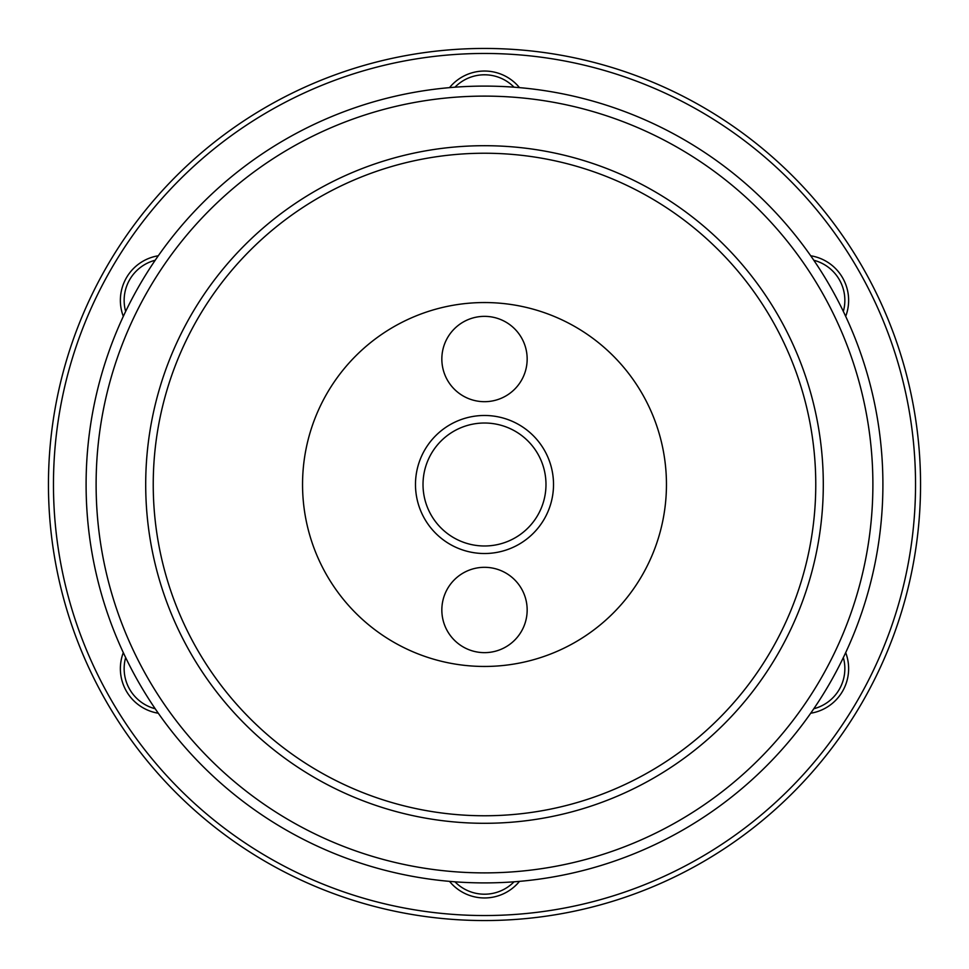 <?xml version="1.0" encoding="UTF-8"?>
<svg xmlns="http://www.w3.org/2000/svg" width="969" height="969" viewBox="0 0 969 969"><rect width="100%" height="100%" fill="white"/><g stroke="black" fill="none" stroke-linecap="round" stroke-linejoin="round"><path stroke-width="1.45" d="M86.096 484.5A398.404 398.404 0 0 0 484.5 882.904A398.404 398.404 0 0 0 882.904 484.5A398.404 398.404 0 0 0 484.5 86.096A398.404 398.404 0 0 0 86.096 484.5A398.404 398.404 0 0 1 484.5 86.096A398.404 398.404 0 0 1 882.904 484.5M484.5 872.887A388.387 388.387 0 0 0 872.887 484.5A388.387 388.387 0 0 0 484.5 96.113A388.387 388.387 0 0 0 96.113 484.5A388.387 388.387 0 0 0 484.5 872.887M484.5 920.55A436.05 436.05 0 0 0 920.55 484.5A436.05 436.05 0 0 0 484.5 48.45A436.05 436.05 0 0 0 48.45 484.5A436.05 436.05 0 0 0 484.5 920.55M484.5 915.535A431.035 431.035 0 0 1 53.465 484.5A431.035 431.035 0 0 1 484.5 53.465A431.035 431.035 0 0 1 915.535 484.5A431.035 431.035 0 0 1 484.5 915.535M158.298 255.768A45.168 45.168 0 0 0 123.305 316.366M125.655 311.424A41.413 41.413 0 0 1 155.185 260.261M123.305 652.634A45.168 45.168 0 0 0 158.298 713.232M155.185 708.739A41.413 41.413 0 0 1 125.655 657.576M845.695 316.366A45.168 45.168 0 0 0 810.702 255.768M813.815 260.261A41.413 41.413 0 0 1 843.345 311.424M810.702 713.232A45.168 45.168 0 0 0 845.695 652.634M843.345 657.576A41.413 41.413 0 0 1 813.815 708.739M449.519 881.366A45.168 45.168 0 0 0 519.481 881.366M514.042 881.814A41.413 41.413 0 0 1 454.958 881.814M484.5 545.983A61.483 61.483 0 0 0 545.983 484.5A61.483 61.483 0 0 0 484.5 423.017A61.483 61.483 0 0 0 423.017 484.5A61.483 61.483 0 0 0 484.5 545.983M484.5 553.517A69.017 69.017 0 0 0 553.517 484.5A69.017 69.017 0 0 0 484.5 415.483A69.017 69.017 0 0 0 415.483 484.5A69.017 69.017 0 0 0 484.5 553.517M484.5 666.454A181.954 181.954 0 0 0 666.454 484.5A181.954 181.954 0 0 0 484.5 302.546A181.954 181.954 0 0 0 302.546 484.5A181.954 181.954 0 0 0 484.5 666.454M484.5 823.299A338.799 338.799 0 0 0 823.299 484.5A338.799 338.799 0 0 0 484.5 145.701A338.799 338.799 0 0 0 145.701 484.5A338.799 338.799 0 0 0 484.5 823.299M484.5 815.765A331.265 331.265 0 0 0 815.765 484.5A331.265 331.265 0 0 0 484.5 153.235A331.265 331.265 0 0 0 153.235 484.5A331.265 331.265 0 0 0 484.5 815.765M441.84 359.014A42.66 42.66 0 0 1 484.5 316.354A42.66 42.66 0 0 1 527.16 359.014A42.66 42.66 0 0 1 484.5 401.687A42.66 42.66 0 0 1 441.84 359.014M441.84 609.986A42.66 42.66 0 0 1 484.5 567.313A42.66 42.66 0 0 1 527.16 609.986A42.66 42.66 0 0 1 484.5 652.646A42.66 42.66 0 0 1 441.84 609.986M454.958 87.186A41.413 41.413 0 0 1 514.042 87.186M519.481 87.634A45.168 45.168 0 0 0 449.519 87.634"/></g></svg>
